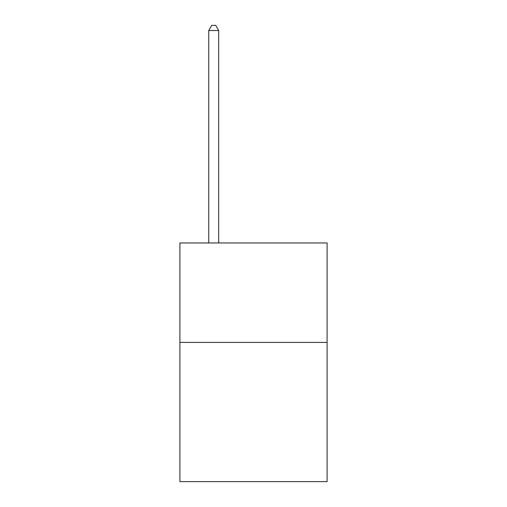 <?xml version="1.0" encoding="UTF-8"?>
<svg xmlns="http://www.w3.org/2000/svg" width="507" height="507" viewBox="0 0 507 507"><rect width="100%" height="100%" fill="white"/><g stroke="black" fill="none" stroke-linecap="round" stroke-linejoin="round"><path stroke-width="0.76" d="M327.097 342.415L327.097 481.65L179.903 481.65L179.903 242.961L327.097 242.961L327.097 342.415L179.903 342.415M218.688 242.961L218.688 30.521L208.745 30.521L208.745 242.961M208.745 30.521L211.73 25.35L215.709 25.35L218.688 30.521"/></g></svg>
